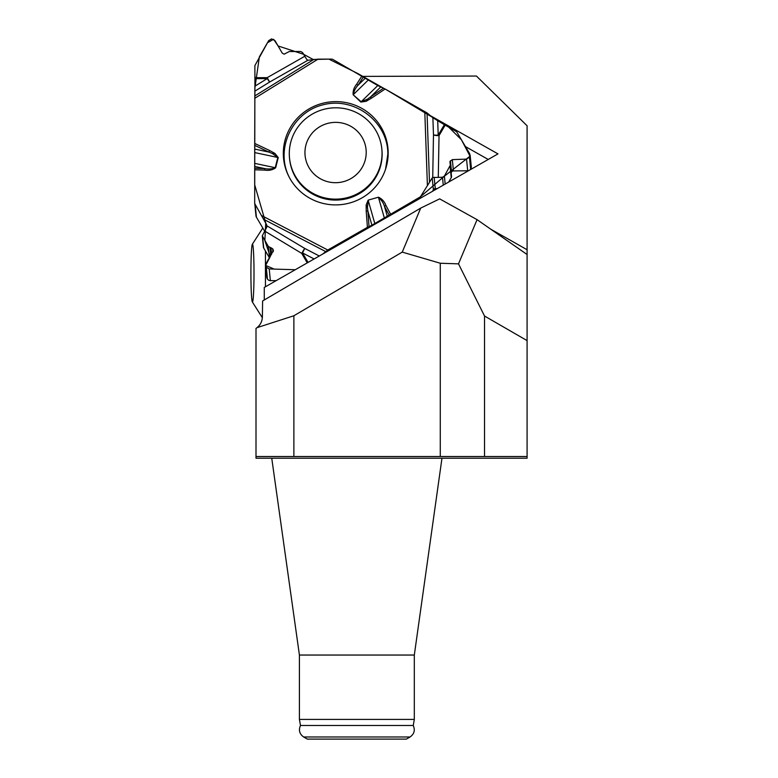 <?xml version="1.0" encoding="UTF-8"?>
<svg xmlns="http://www.w3.org/2000/svg" width="778" height="778" viewBox="0 0 778 778"><rect width="100%" height="100%" fill="white"/><g stroke="black" fill="none" stroke-linecap="round" stroke-linejoin="round"><path stroke-width="1.17" d="M458.505 263.859L440.27 263.246L402.245 252.111L293.88 315.751L257.08 327.635C260.445 324.854 262.215 321.275 262.381 316.918L262.604 300.96L420.713 208.096L439.648 198.867L477.06 219.649L458.505 263.859L484.529 316.024L527.085 340.608L527.085 456.521L484.529 456.521L484.529 316.024M430.283 115.611L497.969 153.888L264.277 287.442L264.277 299.977M265.444 286.771L265.444 250.983M257.08 327.635L256.001 328.413L256.001 456.521L440.27 456.521L440.27 263.246M362.772 76.39L476.447 76.05L527.085 125.764L527.085 340.608M527.085 254.513L477.06 219.649M440.27 456.521L484.529 456.521M527.085 456.521L527.085 458.223L256.001 458.223L256.001 456.521M293.88 456.521L293.88 315.751M402.245 252.111L420.713 208.096M488.214 159.461L465.458 146.585M290.058 178.726C274.245 150.669 291.439 112.295 323.171 104.767C354.71 96.433 388.261 122.097 387.833 154.219L385.538 169.273M335.581 182.694A30.643 30.167 -5.6 0 0 362.11 137.366A30.643 30.167 -5.6 0 0 309.051 137.521A30.643 30.167 -5.6 0 0 335.581 182.694M335.668 199.139A46.388 45.669 -5.6 0 0 381.833 148.938A46.388 45.669 -5.6 0 0 331.204 108.025A46.388 45.669 -5.6 0 0 289.504 158.002A46.388 45.669 -5.6 0 0 335.668 199.139M381.833 148.938L381.93 149.872A46.388 45.669 174.4 0 1 335.765 200.072A46.388 45.669 174.4 0 1 289.601 158.936L289.504 158.002M252.704 301.563A28.942 1.546 -90 0 0 253.988 268.838A28.942 1.546 -90 0 0 252.296 244.331A28.942 1.546 -90 0 0 250.915 273.02A28.942 1.546 -90 0 0 252.247 301.796A28.942 1.546 -90 0 0 252.704 301.563M414.314 719.407L413.244 725.485L300.483 725.485L299.413 719.407L414.314 719.407L414.314 655.047L299.413 655.047L271.746 458.223M356.859 739.1L406.398 739.1L410.055 736.99L303.663 736.99L307.329 739.1L356.859 739.1M299.413 719.407L299.413 655.047M432.451 191.33L433.385 189.735L432.218 177.919L432.724 177.491L433.482 134.895A5.446 1.4 -179 0 0 439.035 135.625A5.446 0.768 30.3 0 1 438.209 135.178A5.446 0.953 -2 0 1 433.482 134.895L432.879 117.76L427.044 112.917L385.139 89.013L377.787 85.551L333.072 59.556A3.404 3.355 174.3 0 0 331.37 59.118L318.027 59.157L307.942 60.246L306.814 59.575L302.613 52.593L300.697 51.494L289.241 51.523L284.135 54.188L282.219 53.079L274.965 40.602L271.6 38.9L268.673 40.621L254.873 65.624L254.912 77.683L267.194 77.654L267.194 78.597L254.912 78.636L254.912 77.683M432.879 117.76L444.355 124.684A5.446 0.768 -149.7 0 0 445.172 125.132L439.035 135.625L438.277 177.394L442.488 177.238L444.384 176.11L450.394 165.033L451.522 176.373A2.217 2.178 -5.7 0 1 451.23 177.676L450.112 166.327M470.068 169.837A3.404 3.355 -5.7 0 0 470.632 169.108L469.698 153.733L456.667 131.774L445.172 125.132M254.863 91.172L254.912 86.193L267.194 78.597L269.635 82.04L254.863 91.172L254.688 202.63A3.404 3.355 174.3 0 0 255.135 204.313L256.409 217.169L264.627 231.144M254.912 86.193L254.912 78.636M385.081 88.984L448.4 126.853L461.373 139.7L470.038 156.164L444.238 176.324L420.363 196.834L322.598 254.105L327.762 250.01L367.411 227.351L374.899 223.84L419.468 197.583A3.404 3.355 174.3 0 0 420.713 196.357L420.879 197.943M470.846 168.748A3.404 3.355 -5.7 0 0 471.283 166.745L470.126 155.046M469.688 157.01L466.547 159.111L452.319 159.626L449.927 161.591L450.394 165.033M451.152 172.677L451.541 172.026A2.217 2.178 174.3 0 1 453.438 170.927L467.704 170.79A3.404 3.355 -5.7 0 0 468.609 170.664M448.663 182.062L451.23 177.676M433.385 189.735A2.217 2.178 174.3 0 1 435.291 188.636L437.187 188.616M432.724 177.491L438.277 177.394M432.218 177.919L420.713 196.357M254.737 149.084L268.867 152.07L254.698 145.35L254.688 184.785L265.736 222.985L264.86 240.558L270.277 256.536L265.619 265.444L274.245 269.1L295.261 269.733L269.207 268.945L266.271 267.233L265.619 265.531L266.786 277.25A3.404 3.355 -5.7 0 0 267.224 278.602L267.438 278.962A3.404 3.355 -5.7 0 0 270.365 280.634L276.151 280.654M265.619 265.531L266.057 263.586L273.428 250.467L272.65 248.756L268.322 246.441L262.303 235.822L263.431 247.161A2.217 2.178 174.3 0 0 263.713 248.036L269.441 257.8A2.217 2.178 -5.7 0 0 269.48 257.858M266.854 226.923L266.64 224.754L266.689 227.351L262.303 235.822M319.291 256.001L304.655 248.377L301.679 253.365A5.446 0.866 149.6 0 0 302.506 252.918A5.446 0.525 117.5 0 0 304.655 248.377L266.942 225.834M266.64 224.754L255.135 204.313M254.698 202.961L255.972 215.817A3.404 3.355 -5.7 0 0 256.409 217.169M388.173 153.101A52.437 51.63 -5.7 0 0 322.695 103.28A52.437 51.63 -5.7 0 0 289.805 178.279A52.437 51.63 -5.7 0 0 340.832 204.643A52.437 51.63 -5.7 0 0 385.694 168.787A52.437 51.63 -5.7 0 0 388.173 153.101M361.964 75.904L356.674 84.209L358.094 85.191L365.281 78.179M363.414 76.828L358.094 85.191C355.488 87.972 353.951 91.065 353.465 94.459L368.237 80.066M272.368 153.519L274.945 153.441L278.242 157.574L275.655 167.805C272.524 170.012 268.848 170.781 264.627 170.11L264.695 168.583C268.468 169.332 271.969 169.04 275.227 167.708L277.814 157.477L272.368 153.519L268.867 152.07L269.587 150.494L254.688 143.424M390.575 214.106L385.927 205.45C384.42 201.512 381.92 198.76 378.419 197.204L368.14 200.141L366.146 205.032L367.44 207.298L367.887 211.062L366.214 211.081L366.146 205.032M356.674 84.209C353.951 87.486 352.784 91.007 353.163 94.77L360.846 102.064L366.146 101.305L367.44 99.166L370.503 96.958L371.427 98.203L385.139 89.013M307.942 60.246L269.635 82.04L267.194 77.654L304.752 56.288M353.163 94.77L361.157 101.753L367.44 99.166M385.927 205.45L384.468 206.335L387.347 216.401M389.146 215.029L384.468 206.335C383.291 202.669 381.317 199.771 378.536 197.631L384.439 218.307M380.695 87.019L370.503 96.958L383.544 88.206L357.452 73.346L328.88 59.118L313.213 59.498L303.595 54.295L278.086 45.96L273.613 39.289L267.438 42.761L259.375 56.833L254.912 87.895L254.688 143.483M374.899 223.84L368.257 200.568L367.44 207.298M254.698 168.243L264.695 168.583L254.727 166.473M371.952 225.338L367.887 211.062L369.015 226.544M254.698 145.35L254.688 144.29M490.675 229.14L527.085 249.728M419.585 198.682L419.468 197.583M470.632 169.108L469.474 157.38M467.704 170.79L466.547 159.111M453.438 170.927L452.319 159.626M451.541 172.026L450.423 160.754M450.199 164.343L449.927 161.591M445.172 184.055L444.384 176.11M443.266 185.145L442.488 177.238M435.291 188.636L434.163 177.248M267.438 278.962L266.271 267.233M270.365 280.634L269.207 268.945M267.224 278.602L266.066 266.873M273.311 251.362L273.136 249.592M272.971 252.014L272.65 248.756M271.6 254.318L270.939 247.657M270.822 255.602L270.024 247.55M269.441 257.8L268.322 246.441M263.713 248.036L262.594 236.687M360.846 102.064L377.787 85.551M254.756 152.595L278.242 157.574M275.655 167.805L254.746 163.37M254.707 95.995L313.913 59.381M254.688 98.329L318.027 59.157M274.945 153.441L269.587 150.494M264.627 170.11L254.688 169.769M261.807 215.662L327.762 250.01M367.411 227.351L366.214 211.081M424.778 111.439L427.385 184.96M366.146 101.305L371.427 98.203M368.14 200.141L378.419 197.204M437.703 120.921L438.209 135.178L444.355 124.684M427.044 112.917L429.475 181.634M314.108 258.957L302.506 252.918L308.078 262.41M307.261 262.876L301.679 253.365L264.685 231.047M325.544 251.508L263.898 219.406M252.286 244.341L262.789 228.032M252.247 301.796L262.342 317.687M414.314 655.047L441.972 458.223M413.244 725.485C415.296 730.182 414.236 734.014 410.055 736.99M300.483 725.485C298.421 730.182 299.491 734.014 303.663 736.99"/></g></svg>
